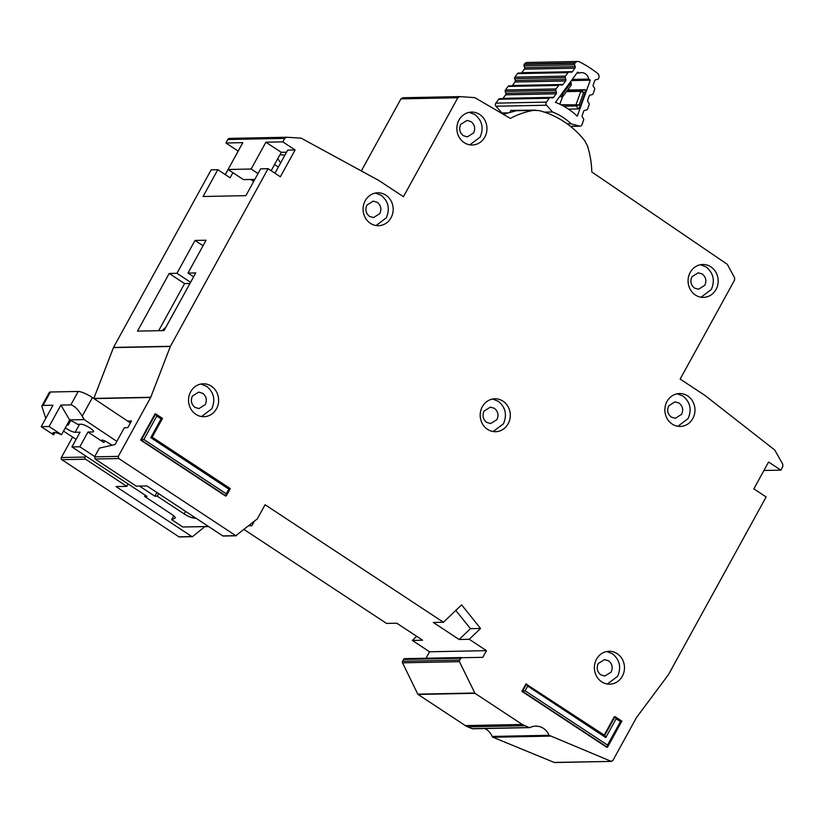 <?xml version="1.0" encoding="UTF-8"?>
<svg xmlns="http://www.w3.org/2000/svg" width="824" height="824" viewBox="0 0 824 824"><rect width="100%" height="100%" fill="white"/><g stroke="black" fill="none" stroke-linecap="round" stroke-linejoin="round"><path stroke-width="1.24" d="M570.414 126.299L579.406 126.113A2.348 2.153 88.9 0 0 581.929 124.702L583.598 120.088A1.566 1.432 -91.1 0 0 583.413 118.584L582.352 117.008A1.566 1.432 -91.1 0 1 582.166 115.494L583.691 111.291A1.566 1.432 -91.1 0 1 584.762 110.323L586.523 109.973A1.566 1.432 -91.1 0 0 587.594 109.015L589.119 104.792A1.566 1.432 -91.1 0 0 588.944 103.299L587.883 101.682A1.566 1.432 -91.1 0 1 587.708 100.198L589.191 95.975A1.566 1.432 -91.1 0 1 590.283 95.007L592.023 94.678A1.566 1.432 -91.1 0 0 593.115 93.709L594.629 89.507A1.566 1.432 -91.1 0 0 594.454 88.003L593.383 86.427A1.566 1.432 -91.1 0 1 593.198 84.924L594.722 80.711A1.566 1.432 -91.1 0 1 595.793 79.743L597.554 79.392A1.566 1.432 -91.1 0 0 598.626 78.435L598.791 77.981A3.914 3.584 -91.1 0 0 597.534 73.346A121.447 111.127 88.9 0 0 579.406 61.831A3.914 3.584 -91.1 0 0 575.111 62.923L574.833 63.304A1.566 1.432 -91.1 0 0 574.606 64.808L575.204 66.651A1.566 1.432 -91.1 0 1 574.967 68.155L572.381 71.678A1.566 1.432 -91.1 0 1 571.104 72.255L569.312 72.028A1.566 1.432 -91.1 0 0 569.126 72.018L518.543 73.027A1.566 1.432 88.9 0 0 517.451 73.614L514.866 77.137A1.566 1.432 88.9 0 0 514.639 78.651L565.223 77.641A1.566 1.432 -91.1 0 1 565.449 76.127L568.035 72.605A1.566 1.432 -91.1 0 1 569.126 72.018M576.882 73.079L579.21 73.027A8.034 7.344 -91.1 0 1 581.384 72.625A8.034 7.344 -91.1 0 1 588.748 79.094L572.237 79.423M521.541 72.975A1.566 1.432 88.9 0 0 521.798 72.697L524.394 69.165A1.566 1.432 88.9 0 0 524.62 67.671L524.023 65.827L574.606 64.808M502.764 98.623A1.566 1.432 88.9 0 0 503.021 98.355L505.606 94.822A1.566 1.432 88.9 0 0 505.843 93.328L505.246 91.474L555.829 90.455L556.416 92.309A1.566 1.432 -91.1 0 1 556.19 93.802L553.604 97.335A1.566 1.432 -91.1 0 1 552.317 97.912L550.535 97.685A1.566 1.432 -91.1 0 0 550.339 97.675L499.756 98.684A1.566 1.432 88.9 0 0 498.674 99.271L495.842 103.144A2.348 2.153 -91.1 0 0 495.976 106.245L501.909 112.981L507.378 112.878M565.223 77.641L565.831 79.454A1.566 1.432 -91.1 0 1 565.594 80.979L562.988 84.491A1.566 1.432 -91.1 0 1 561.731 85.057L559.918 84.841A1.566 1.432 -91.1 0 0 559.743 84.831L509.16 85.85A1.566 1.432 88.9 0 0 508.068 86.438L505.473 89.981A1.566 1.432 88.9 0 0 505.246 91.474M512.126 85.789A1.566 1.432 88.9 0 0 512.404 85.5L515.021 81.988A1.566 1.432 88.9 0 0 515.247 80.474L514.639 78.651M509.994 112.126L510.901 110.406L535.785 110.169M504.185 113.928A63.778 58.349 88.9 0 0 501.909 112.981M544.376 112.136L552.492 111.971A63.778 58.349 -91.1 0 1 571.114 123.806L567.252 123.888M550.339 97.675A1.566 1.432 -91.1 0 0 549.258 98.252L546.415 102.125A2.348 2.153 -91.1 0 0 546.549 105.225L552.492 111.971M579.406 126.113L571.114 123.806M577.84 61.46L527.257 62.48A3.914 3.584 88.9 0 0 524.528 63.942L524.249 64.324A1.566 1.432 88.9 0 0 524.023 65.827M588.748 79.094A111.261 101.805 -91.1 0 1 590.272 80.206L577.284 116.194A73.964 67.671 88.9 0 0 555.469 102.331L577.572 72.131A111.261 101.805 -91.1 0 1 579.21 73.027M555.829 90.455A1.566 1.432 -91.1 0 1 556.056 88.961L558.651 85.418A1.566 1.432 -91.1 0 1 559.743 84.831M568.838 90.032L567.994 90.197L569.024 89.507L568.838 90.032L585.277 89.703L585.298 92.257L580.209 106.358L578.335 108.953L568.498 109.149M590.272 80.206L572.186 80.567M559.784 96.439L561.772 96.696A1.566 1.432 88.9 0 0 561.968 96.707L563.286 96.017L571.3 85.078L570.115 83.986L571.32 83.636M559.558 96.738L561.772 96.696L562.565 94.286L563.06 96.12M559.856 104.215L562.627 96.552M580.209 106.358L579.2 104.864L576.285 105.925L578.335 108.953M585.277 89.703L581.909 90.362L583.639 92.587L585.298 92.257M566.51 91.619L580.827 91.33L583.639 92.587L579.2 104.864L560.907 104.72M189.242 283.497A10.97 10.032 88.9 0 0 189.376 284.517M174.647 311.317L174.163 312.183M162.019 330.63L165.84 327.241L174.122 312.183M45.773 418.355L41.787 406.15L43.033 405.418L52.994 405.223L41.2 426.678L49.1 426.523L60.904 405.058L70.854 404.862C74.201 405.552 77.992 409.312 82.215 416.141L84.172 419.581L116.833 441.376M54.93 432.528L53.642 434.876A12.927 2.781 28.8 0 1 52.88 432.93A12.927 2.781 28.8 0 1 61.543 434.722L69.649 419.962A12.927 2.781 -151.2 0 1 77.538 424.308L81.174 424.236A7.447 1.597 28.8 0 1 90.022 428.027A7.447 1.597 28.8 0 1 93.545 431.673A7.447 1.597 28.8 0 1 92.855 431.931L87.962 432.034L79.846 446.783L71.945 446.938L80.052 432.188L75.159 432.291A7.447 1.597 28.8 0 1 65.333 427.821M41.787 406.15L49.337 392.43A11.752 2.524 28.8 0 1 50.408 392.008L78.229 391.452A11.752 2.524 28.8 0 1 92.412 397.58L130.408 422.939M70.73 420.467L68.155 425.143L67.928 423.114M76.127 439.326L63.52 431.117M173.751 515.845L171.66 519.645L174.987 518.203A7.838 1.689 28.8 0 0 175.203 518.008A7.838 1.689 28.8 0 0 171.505 514.166L144.591 496.429L146.96 496.388L71.945 446.938M144.591 496.429L145.24 495.255M193.444 516.555L192.744 517.843L196.297 518.44M158.641 493.617L157.24 496.182L184.154 513.918L185.555 511.354M79.846 446.783L94.719 456.578M139.503 486.098L154.871 496.223L156.921 492.484M104.823 440.902L103.917 442.55L87.962 432.034M103.917 442.55A4.666 0.999 28.8 0 1 101.713 440.263A4.666 0.999 28.8 0 1 107.275 442.22L112.074 445.207M171.66 519.645L182.804 526.989L208.493 526.474M192.744 517.843A7.838 1.689 28.8 0 1 184.154 513.918M157.24 496.182L154.871 496.223M69.649 419.962L60.904 405.058M49.1 426.523L61.543 434.722M41.2 426.678L53.642 434.876M208.627 526.567L182.804 526.989M248.735 525.805L251.835 525.753L254.276 521.314M69.515 419.869L84.172 419.581M248.714 525.815L251.835 525.753M479.65 114.464A16.459 15.059 88.9 0 0 471.586 112.095A16.459 15.059 88.9 0 0 457.361 124.28A16.459 15.059 88.9 0 0 464.169 142.624A16.459 15.059 88.9 0 0 472.245 145.003A16.459 15.059 88.9 0 0 486.469 132.819A16.459 15.059 88.9 0 0 479.65 114.464M469.865 144.839L480.083 137.155C483.956 128.111 482.225 120.582 474.912 114.557L469.216 112.352M460.709 124.383L467.002 120.417L471.04 121.602C474.696 124.609 475.561 128.379 473.625 132.901L467.332 136.866L463.294 135.682C459.637 132.674 458.783 128.905 460.709 124.383M385.869 195.164A16.459 15.059 88.9 0 0 377.794 192.795A16.459 15.059 88.9 0 0 363.569 204.97A16.459 15.059 88.9 0 0 370.378 223.325A16.459 15.059 88.9 0 0 378.453 225.694A16.459 15.059 88.9 0 0 392.677 213.519A16.459 15.059 88.9 0 0 385.869 195.164M376.084 225.539L386.291 217.855C390.164 208.812 388.444 201.283 381.121 195.257L375.425 193.043M369.512 216.382C365.856 213.375 364.991 209.605 366.927 205.083L373.21 201.108L377.248 202.302C380.915 205.31 381.769 209.069 379.833 213.591L373.55 217.567L369.512 216.382M710.855 266.852A16.459 15.059 88.9 0 0 702.79 264.483A16.459 15.059 88.9 0 0 688.565 276.658A16.459 15.059 88.9 0 0 695.374 295.013A16.459 15.059 88.9 0 0 703.449 297.382A16.459 15.059 88.9 0 0 717.673 285.207A16.459 15.059 88.9 0 0 710.855 266.852M701.069 297.227L711.287 289.543C715.16 280.5 713.429 272.971 706.116 266.945L700.421 264.731M694.508 288.07C690.842 285.063 689.987 281.293 691.923 276.771L698.206 272.796L702.244 273.99C705.9 276.998 706.765 280.757 704.829 285.279L698.536 289.255L694.508 288.07M687.659 395.901A16.459 15.059 88.9 0 0 679.594 393.532A16.459 15.059 88.9 0 0 665.37 405.707A16.459 15.059 88.9 0 0 672.178 424.061A16.459 15.059 88.9 0 0 680.253 426.43A16.459 15.059 88.9 0 0 694.477 414.256A16.459 15.059 88.9 0 0 687.659 395.901M677.874 426.276L688.091 418.592C691.964 409.549 690.234 402.019 682.921 395.994L677.225 393.79M671.303 417.119C667.646 414.112 666.791 410.342 668.717 405.82L675.011 401.854L679.048 403.039C682.705 406.047 683.57 409.816 681.633 414.338L675.34 418.304L671.303 417.119M502.98 401.164A16.459 15.059 88.9 0 0 494.915 398.795A16.459 15.059 88.9 0 0 480.691 410.97A16.459 15.059 88.9 0 0 487.499 429.325A16.459 15.059 88.9 0 0 495.574 431.694A16.459 15.059 88.9 0 0 509.798 419.519A16.459 15.059 88.9 0 0 502.98 401.164M493.195 431.539L503.413 423.855C507.285 414.812 505.565 407.283 498.242 401.257L492.546 399.053M486.634 422.382C482.967 419.375 482.112 415.605 484.048 411.083L490.332 407.118L494.369 408.302C498.026 411.31 498.891 415.08 496.954 419.601L490.661 423.567L486.634 422.382M530.11 727.489L529.018 727.53L530.11 727.489A15.666 14.338 -91.1 0 1 535.734 726.119A15.666 14.338 -91.1 0 1 549.083 735.296L611.068 761.294L612.799 760.634L636.489 717.549L668.449 674.66L766.145 496.954L753.847 488.848L768.586 462.027L780.884 470.133L782.8 466.652L782.8 464.231L774.704 449.966L704.757 395.293L680.161 379.081L734.565 280.108L734.565 277.698L727.304 264.329L591.817 171.989A88.539 81.01 88.9 0 0 587.481 145.92L584.741 140.698A94.029 86.026 88.9 0 0 564.059 121.684A94.029 86.026 88.9 0 0 539.04 110.581L533.54 110.365A88.539 81.01 88.9 0 0 510.375 118.419L474.809 97.644L459.802 96.604L457.856 97.737L403.451 196.699L378.855 180.487L301.141 138.154L286.68 137.248L284.723 138.38L227.815 139.513L225.91 142.995L238.188 151.091M617.166 653.648A16.459 15.059 88.9 0 0 609.101 651.279A16.459 15.059 88.9 0 0 594.876 663.464A16.459 15.059 88.9 0 0 601.685 681.819A16.459 15.059 88.9 0 0 609.76 684.188A16.459 15.059 88.9 0 0 623.984 672.003A16.459 15.059 88.9 0 0 617.166 653.648M607.381 684.023L617.598 676.339C621.471 667.296 619.741 659.766 612.428 653.741L606.732 651.537M211.325 386.168A16.459 15.059 88.9 0 0 203.26 383.799A16.459 15.059 88.9 0 0 189.036 395.973A16.459 15.059 88.9 0 0 195.844 414.328A16.459 15.059 88.9 0 0 203.919 416.697A16.459 15.059 88.9 0 0 218.144 404.522A16.459 15.059 88.9 0 0 211.325 386.168M201.54 416.542L211.758 408.848C215.631 399.815 213.91 392.286 206.587 386.26L200.891 384.046M284.929 155.108L281.478 154.819A39.181 8.425 28.8 0 0 279.799 155.005M280.737 162.74A39.181 8.425 28.8 0 1 277.894 158.465M600.809 674.866C597.153 671.859 596.298 668.089 598.224 663.567L604.517 659.602L608.555 660.786C612.211 663.794 613.077 667.564 611.14 672.085L604.847 676.051L600.809 674.866M194.979 407.386C191.312 404.378 190.457 400.608 192.394 396.087L198.677 392.111L202.714 393.306C206.371 396.313 207.236 400.073 205.3 404.594L199.006 408.57L194.979 407.386M554.171 762.437A1.566 1.432 88.9 0 0 554.696 762.54L611.604 761.397L554.171 762.437L492.979 737.253A1.566 1.432 88.9 0 1 492.175 736.44A15.666 14.338 -91.1 0 0 484.759 728.529M274.969 173.236L287.679 150.112L295.105 149.968L280.366 176.789L268.068 168.683L170.424 346.286L150.668 397.467L118.275 456.383L118.769 458.535L235.808 535.672L257.243 518.914L265.101 504.741L443.425 622.264L461.625 604.857L480.557 628.475L469.247 639.29L486.469 650.641L482.782 657.346L404.78 658.675A1.566 1.432 88.9 0 0 403.575 659.427L402.565 661.27A1.566 1.432 88.9 0 0 402.524 662.815L417.799 694.148A0.783 0.721 88.9 0 0 418.067 694.447L465.344 725.604A15.666 14.338 88.9 0 0 467.702 726.861L472.111 728.674A1.566 1.432 88.9 0 0 472.646 728.776L529.554 727.633M416.666 636.303L412.34 640.433L429.562 651.784L426.008 658.242M244.11 529.554L386.518 623.408L396.797 623.202L422.619 640.227L412.34 640.433M72.625 437.05L61.367 457.526A1.566 1.432 88.9 0 0 61.862 459.679L178.901 536.815A0.783 0.721 88.9 0 0 179.282 536.929L192.25 536.671A0.783 0.721 88.9 0 0 192.662 536.517L204.002 527.329L202.992 526.66M268.068 168.683L260.631 168.827L245.892 195.648L203.054 196.514L217.804 169.692L211.16 169.826L113.516 347.429L93.802 398.507M225.282 174.616L228.094 169.497L251.155 169.023L265.894 142.202L282.807 141.862L295.105 149.968M229.783 138.391A2.348 2.153 88.9 0 0 227.815 139.513M457.856 97.737L400.948 98.88L361.355 170.908M400.948 98.88L402.751 97.747L459.802 96.604M164.048 330.589L195.752 272.919L188.006 273.074L206.072 240.217L195 240.443L176.944 273.3L169.198 273.455L137.495 331.124L164.048 330.589M535.528 110.169L516.473 110.704L503.258 114.268M286.515 152.224L281.272 152.327L265.894 142.202M753.857 488.869L763.951 470.463L780.884 470.133M228.856 489.126L230.287 488.622L226.332 495.842L225.508 495.997L140.647 440.067L155.025 413.916L155.654 413.906L156.787 416.048L161.082 418.88L150.761 437.657L228.856 489.126L226.281 493.823L143.881 439.511L156.787 416.048M604.229 735.08L614.364 716.664L614.992 716.643L616.115 718.786L620.421 721.628L607.525 745.092L525.125 690.79L527.7 686.093L605.794 737.562L616.115 718.786M620.421 721.628L621.852 721.134L607.566 747.121L606.752 747.275L521.891 691.346L525.949 683.961L604.826 735.482L605.794 737.562M236.601 535.631L222.84 535.93L147.002 485.954L136.259 486.16L95.059 459.009L94.564 456.857L118.275 456.383M472.111 728.674L529.018 727.53L522.251 724.461L474.974 693.303L459.432 661.672L459.473 660.127L461.697 657.531M229.618 138.38L286.68 137.248M282.807 141.862L284.723 138.38M521.891 691.346L525.125 690.79M140.647 440.067L143.881 439.511M469.247 639.29L459.133 639.496L470.442 628.681L480.557 628.475M470.442 628.681L455.816 610.419M459.133 639.496L433.311 622.47L443.425 622.264M127.576 421.054L131.49 420.971L127.802 427.677L124.331 427.749L115.113 444.507L99.354 448.143L94.564 456.857M150.668 397.467L93.957 398.61M85.665 455.981L85.078 457.052A1.566 1.432 88.9 0 0 85.572 459.205L126.772 486.356L128.091 483.946M113.424 347.625L170.331 346.482M93.854 398.414L150.751 397.271M113.516 347.429L170.424 346.286M621.852 721.113L614.992 716.643L604.692 735.389M607.525 745.092L607.381 747.255L522.519 691.326L526.577 683.951L527.7 686.093M161.082 418.88L162.513 418.376L155.654 413.906L141.275 440.057L226.137 495.986L226.281 493.823M230.287 488.622L152.193 437.163L162.513 418.396M150.761 437.657L152.193 437.153M429.562 651.784L486.469 650.641M223.634 535.888L222.84 535.93M225.91 142.995L242.823 142.655L228.073 169.487L243.451 179.611L254.832 179.385M251.155 169.023L258.036 173.555M271.158 170.722L281.272 152.327M158.672 330.702L184.566 283.59L189.942 283.477M193.63 276.782L188.006 273.074M203.034 245.737L195 240.443M278.368 167.045L274.557 164.543M253.905 181.074L251.444 179.457M232.914 172.669L230.102 177.799L217.804 169.692M501.589 113.29A94.029 86.026 -91.1 0 1 503.783 114.073M126.772 486.356L116.019 486.572L191.858 536.558A0.783 0.721 88.9 0 0 192.25 536.671M184.566 283.59L169.198 273.455M190.591 282.302L176.944 273.3M253.689 181.465L250.661 179.467M575.204 66.651L524.62 67.671M505.843 93.328L556.416 92.309M565.831 79.454L515.247 80.474M546.549 105.225L495.976 106.245M546.415 102.125L495.842 103.144M549.258 98.252L498.674 99.271M524.528 63.942L575.111 62.923M569.734 82.833L570.115 83.986L562.565 94.286L561.463 94.142M563.668 106.183L576.285 105.925A1.566 1.432 -91.1 0 1 576.11 104.421L580.827 91.33A1.566 1.432 88.9 0 1 581.909 90.362L567.2 90.661M524.249 64.324L574.833 63.304M561.968 96.707L559.548 96.758M503.021 98.355L553.604 97.335M505.606 94.822L556.19 93.802M574.967 68.155L524.394 69.165M572.381 71.678L521.798 72.697M556.056 88.961L505.473 89.981M558.651 85.418L508.068 86.438M517.451 73.614L568.035 72.605M514.866 77.137L565.449 76.127M512.404 85.5L562.988 84.491M515.021 81.988L565.594 80.979M75.159 432.291L79.567 424.267M93.4 430.952L92.855 431.931M92.412 397.58L82.215 416.141M78.229 391.452L70.854 404.862M50.408 392.008L43.033 405.418M549.886 736.12L492.979 737.253M549.083 735.296L492.175 736.44M474.974 693.303L418.067 694.447M465.344 725.604L522.251 724.461M459.432 661.672L402.524 662.815M417.799 694.148L474.706 693.005M404.79 658.675L461.667 657.531M118.769 458.535L95.059 459.009M61.367 457.526L85.078 457.052M533.54 110.365L516.473 110.704M467.702 726.861L524.61 725.717M459.473 660.127L402.565 661.27M403.575 659.427L460.482 658.283M178.901 536.815L191.858 536.558M61.862 459.679L85.572 459.205M570.517 126.381L579.983 126.185M571.3 85.078L570.795 81.401M236.189 535.785L223.222 536.043"/></g></svg>
